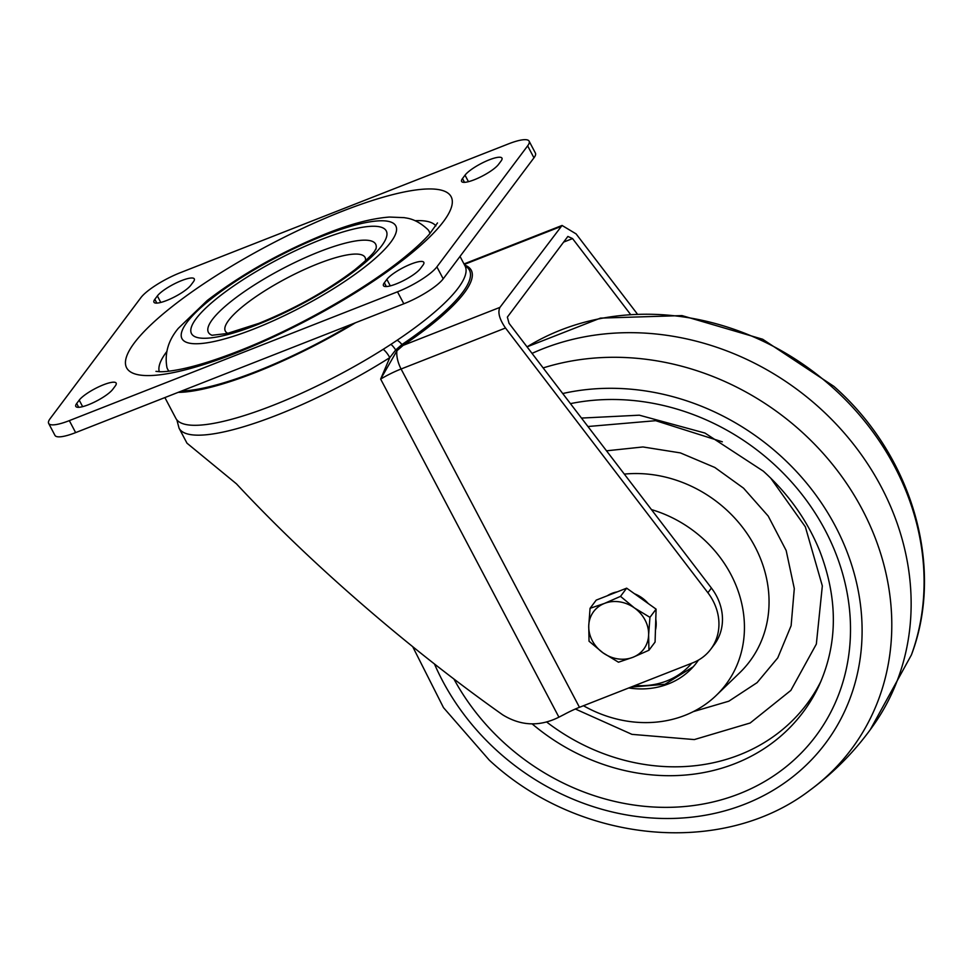 <?xml version="1.0" encoding="UTF-8"?>
<svg xmlns="http://www.w3.org/2000/svg" width="973" height="973" viewBox="0 0 973 973"><rect width="100%" height="100%" fill="white"/><g stroke="black" fill="none" stroke-linecap="round" stroke-linejoin="round"><path stroke-width="1.46" d="M435.88 225.882A156.495 35.977 -27.8 0 0 415.118 220.701M429.896 233.654A147.799 33.97 -27.8 0 0 427.877 229.592C415.568 218.061 406.361 218.268 404.367 217.66L389.468 217.052C371.783 218.378 350.754 223.899 326.381 233.593C281.501 251.727 241.766 274.045 207.2 300.535L178.278 328.375C168.305 340.355 164.51 353.296 166.882 367.198A147.799 33.97 -27.8 0 0 169.095 371.151M498.541 164.388A21.382 4.914 152.2 0 1 474.325 179.737A21.382 4.914 152.2 0 1 461.603 181.44A21.382 4.914 152.2 0 1 462.503 178.546L465.021 175.176A21.382 4.914 152.2 0 1 485.053 161.627A21.382 4.914 152.2 0 1 501.959 158.125A21.382 4.914 152.2 0 1 501.059 161.032L498.541 164.388M396.169 283.934A21.382 4.914 -27.8 0 0 420.397 268.597L422.914 265.24A21.382 4.914 -27.8 0 0 423.814 262.333A21.382 4.914 -27.8 0 0 406.896 265.836A21.382 4.914 -27.8 0 0 386.877 279.385L384.347 282.742A21.382 4.914 -27.8 0 0 383.447 285.648A21.382 4.914 -27.8 0 0 396.169 283.934M112.734 389.358A21.382 4.914 152.2 0 1 88.507 404.707A21.382 4.914 152.2 0 1 75.797 406.41A21.382 4.914 152.2 0 1 76.685 403.503L79.214 400.146A21.382 4.914 152.2 0 1 99.234 386.597A21.382 4.914 152.2 0 1 116.152 383.094A21.382 4.914 152.2 0 1 115.252 386.001L112.734 389.358M166.663 300.499A21.382 4.914 -27.8 0 0 190.878 285.162L193.396 281.793A21.382 4.914 -27.8 0 0 194.296 278.898A21.382 4.914 -27.8 0 0 177.39 282.389A21.382 4.914 -27.8 0 0 157.358 295.938L154.841 299.307A21.382 4.914 -27.8 0 0 153.941 302.202A21.382 4.914 -27.8 0 0 166.663 300.499M181.586 391.012A160.837 36.974 -27.8 0 0 256.446 371.406A160.837 36.974 -27.8 0 0 352.056 324.106M178.132 392.374A163.452 37.57 -27.8 0 0 255.692 372.404A163.452 37.57 -27.8 0 0 355.51 322.744M164.887 397.568L175.858 418.378A163.452 37.57 -27.8 0 0 273.048 405.34A163.452 37.57 -27.8 0 0 465.033 265.921L460.022 256.41M707.894 592.752L711.421 588.045A52.165 45.67 36.9 0 1 716.505 595.987A52.165 45.67 36.9 0 1 714.291 644.54L710.752 649.246A52.165 45.67 -143.1 0 0 712.978 600.694A52.165 45.67 -143.1 0 0 707.894 592.752L505.51 328.01L401.083 368.998L579.458 707.31L692.703 662.856A52.165 45.67 -143.1 0 0 710.752 649.246M579.458 707.31A34.773 7.991 -27.8 0 0 564.255 714.425L558.916 717.174C539.674 726.795 520.944 726.028 502.713 714.851C465.118 688.276 427.305 659.147 389.297 627.451C331.562 579.142 280.625 531.282 236.463 483.849L186.974 443.177L179.056 428.169A165.191 37.971 152.2 0 0 277.281 414.997A165.191 37.971 152.2 0 0 389.784 357.626L380.65 379.081L396.948 350.73L403.138 345.379L499.927 307.383C497.556 312.321 499.417 319.205 505.51 328.01M436.889 266.87L443.202 278.837L533.958 157.833L527.646 145.853A34.773 7.991 -27.8 0 0 529.105 141.134A34.773 7.991 -27.8 0 0 508.429 143.907L180.248 272.72A34.773 7.991 -27.8 0 0 140.866 297.677L50.11 418.682A34.773 7.991 -27.8 0 0 48.65 423.401A34.773 7.991 -27.8 0 0 69.326 420.628L397.495 291.815A34.773 7.991 -27.8 0 0 436.889 266.87L527.646 145.853M443.202 278.837A34.773 7.991 152.2 0 1 403.819 303.783L397.495 291.815M69.326 420.628L75.639 432.608L403.819 303.783M75.639 432.608A34.773 7.991 152.2 0 1 54.962 435.381L48.65 423.401M529.105 141.134L535.418 153.114A34.773 7.991 152.2 0 1 533.958 157.833M630.249 314.048L572.562 238.592L567.867 236.439L507.359 317.113L509.037 323.304L711.421 588.045M637.072 313.647L576.089 233.885L562.053 225.456L499.927 307.383M465.009 265.872L466.517 266.882A165.361 38.008 152.2 0 1 401.946 344.551L395.695 349.952L389.784 357.626A10.435 3.32 57.6 0 0 383.216 349.307M397.13 340.258A10.435 4.354 -124 0 1 401.946 344.551A1.739 0.73 -124 0 0 403.138 345.379A166.93 38.373 152.2 0 0 464.559 265.009M166.748 351.642A156.495 35.977 -27.8 0 0 159.292 371.71M532.036 353.394A260.825 228.339 36.9 0 1 818.913 407.286A260.825 228.339 36.9 0 1 875.092 722.903C857.14 748.991 835.418 771.431 809.937 790.222C721.893 857.627 578.376 843.044 489.249 760.108L443.506 707.651L412.698 646.668M722.343 441.815L655.705 420.689L587.935 426.515M575.359 709.001L631.951 734.36L694.321 739.577L750.171 723L790.842 690.416L816.347 644.077L822.331 585.904L805.34 526.807L770.64 478.035M651.448 509.597A118.244 103.515 36.9 0 1 702.64 538.337A118.244 103.515 36.9 0 1 716.286 695.367A118.244 103.515 36.9 0 1 583.459 705.729M698.444 660.095A81.72 71.552 36.9 0 1 697.994 660.752A81.72 71.552 36.9 0 1 691.998 668.123A81.72 71.552 36.9 0 1 628.728 687.96M607.371 595.731A31.294 27.402 36.9 0 1 612.041 593.335A31.294 27.402 36.9 0 1 617.198 591.876M634.554 593.785A31.294 27.402 36.9 0 1 648.249 603.552M655.778 619.132A31.294 27.402 36.9 0 1 655.437 630.273M590.064 608.32L588.738 625.858A31.294 27.402 -143.1 0 1 604.476 603.418A31.294 27.402 36.9 0 1 634.42 607.93L620.519 596.364L604.476 603.418L590.064 608.32L596.206 600.122L626.661 588.166L656.094 609.134L655.072 642.058L648.93 650.256L648.626 634.87A31.294 27.402 36.9 0 1 632.888 657.31A31.294 27.402 36.9 0 1 602.944 652.798A31.294 27.402 36.9 0 1 588.738 625.858L589.042 641.231L602.944 652.798L618.475 662.212L632.888 657.31L648.93 650.256M634.42 607.93A31.294 27.402 36.9 0 1 648.626 634.87L649.94 617.332L634.42 607.93M656.094 609.134L649.94 617.332M626.661 588.166L620.519 596.364M365.459 260.813A78.983 18.159 -27.8 0 0 318.098 263.707A78.983 18.159 -27.8 0 0 246.266 303.673A78.983 18.159 -27.8 0 0 227.901 333.338M212.102 335.296A94.539 21.734 152.2 0 1 232.766 300.085A94.539 21.734 152.2 0 1 319.448 251.703A94.539 21.734 152.2 0 1 376.004 248.881M320.798 239.699A110.095 25.31 152.2 0 1 381.635 245.865A110.095 25.31 152.2 0 1 256.957 324.836A110.095 25.31 152.2 0 1 196.12 318.682A110.095 25.31 152.2 0 1 320.798 239.699M342.058 211.348A183.435 42.167 152.2 0 1 443.433 221.601A183.435 42.167 152.2 0 1 235.685 353.187A183.435 42.167 152.2 0 1 134.323 342.934A183.435 42.167 152.2 0 1 342.058 211.348M253.831 328.996A120.859 27.779 -27.8 0 0 390.708 242.301A120.859 27.779 -27.8 0 0 323.924 235.539A120.859 27.779 -27.8 0 0 187.047 322.245A120.859 27.779 -27.8 0 0 253.831 328.996M558.916 717.174L380.65 379.081A34.773 7.991 -27.8 0 1 401.083 368.998A17.392 7.395 -111.4 0 1 396.948 350.73L395.695 349.952A10.435 2.919 -121.7 0 0 390.939 344.345M560.424 226.709L464.267 264.461M563.61 242.107L572.562 238.592M160.788 302.445L157.358 295.938M156.848 303.102L154.841 299.307M78.691 407.31L76.685 403.503M82.632 406.641L79.214 400.146M390.295 285.88L386.877 279.385M386.354 286.548L384.347 282.742M464.498 182.34L462.503 178.546M468.451 181.671L465.021 175.176M833.046 387.899A257.48 225.408 -143.1 0 0 527.05 346.862L600.45 318.11L681.976 315.593L762.674 339.249L833.837 386.33C911.908 454.853 945.014 566.541 911.409 654.914A257.48 225.408 -143.1 0 0 833.046 387.899M543.153 367.928A257.48 225.408 36.9 0 1 800.755 430.942A257.48 225.408 36.9 0 1 809.937 790.222M562.722 393.53A233.228 204.184 36.9 0 1 779.641 455.023A233.228 204.184 36.9 0 1 812.163 759.122A233.228 204.184 36.9 0 1 498.176 751.776A233.228 204.184 36.9 0 1 434.457 663.975M570.446 403.637A221.114 193.578 36.9 0 1 772.319 462.734A221.114 193.578 36.9 0 1 803.163 751.047A221.114 193.578 36.9 0 1 505.474 744.09A221.114 193.578 36.9 0 1 453.917 679.02M581.489 418.074L639.346 415.191L704.951 433.046L763.306 471.151C788.616 494.077 807.408 520.64 819.68 550.815C838.045 598.687 837.899 643.445 819.242 685.114A196.619 172.136 36.9 0 1 532.134 723.876M546.51 721.893A194.746 170.494 -143.1 0 0 821.017 681.112M606.507 450.815L642.958 446.96L680.37 452.895L714.814 467.466L743.542 488.166L768.208 516.067L786.172 550.523L794.296 588.592L791.122 625.7L777.755 657.882L757.091 682.645L728.838 701.192L693.263 711.64M716.286 695.367L739.662 672.805A123.462 108.076 -143.1 0 0 725.408 508.855A123.462 108.076 -143.1 0 0 624.313 474.106M635.004 685.503A78.241 68.499 -143.1 0 0 691.706 663.245M375.919 249.222L376.077 248.735C374.325 250.304 377.792 250.888 354.671 269.886C327.098 290.769 295.147 308.599 258.806 323.377L227.037 333.532L211.944 335.271M437.485 222.939L429.275 234.347C423.291 241.109 414.79 248.942 403.783 257.845C364.011 290.173 294.965 329.227 238.154 351.241C216.261 359.779 197.519 365.69 181.89 368.986C172.16 370.956 164.863 371.868 160.022 371.722L155.96 371.358M176.867 419.886L179.056 428.169M562.053 225.456L463.999 263.951M870.239 729.738L911.409 654.914M630.881 687.12L665.009 684.274L692.715 667.089"/></g></svg>
